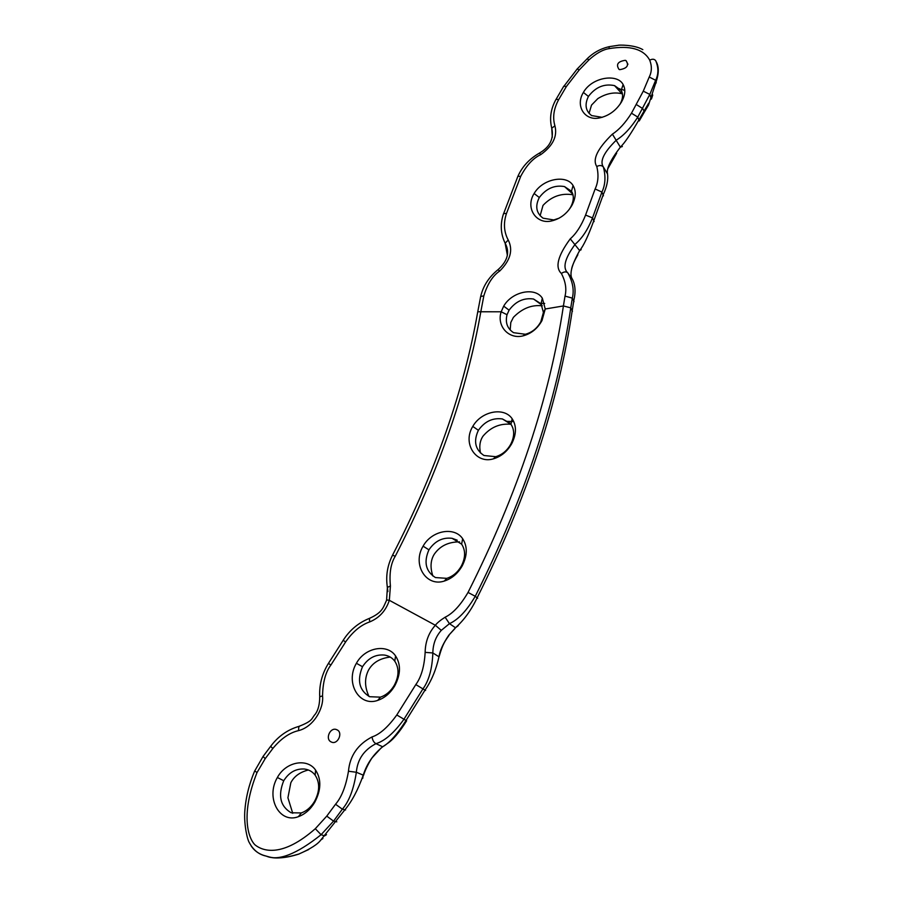 <?xml version="1.0" encoding="UTF-8"?>
<svg xmlns="http://www.w3.org/2000/svg" width="903" height="903" viewBox="0 0 903 903"><rect width="100%" height="100%" fill="white"/><g stroke="black" fill="none" stroke-linecap="round" stroke-linejoin="round"><path stroke-width="1.35" d="M656.346 61.991C658.942 66.822 658.908 73.324 656.244 81.484L648.478 105.154L644.2 112.367M648.647 103.224L639.11 119.535C630.87 133.881 624.628 143.08 620.361 147.144L622.348 146.546M649.72 60.162C652.034 66.122 651.876 71.732 649.223 77.015L643.275 91.158L631.479 113.202C625.327 122.921 618.973 129.897 612.392 134.129C597.425 148.747 592.233 159.538 596.793 166.502C598.802 174.889 598.237 182.372 595.122 188.964L585.584 215.061C581.363 225.671 576.261 233.595 570.267 238.832C557.806 255.752 554.837 267.311 561.384 273.485C565.571 281.476 566.779 289.016 565.018 296.105L563.416 305.948C549.6 397.997 517.803 493.489 468.036 592.436C460.474 605.292 452.832 613.543 445.123 617.212C440.416 620.203 437.165 622.878 435.348 625.26C428.744 632.676 425.336 641.717 425.144 652.361C424.342 666.403 421.249 677.137 415.831 684.576L396.789 714.973C388.019 727.107 379.768 734.421 372.036 736.927C357.69 744.456 349.833 755.89 348.468 771.23C345.917 786.22 341.605 797.225 335.544 804.246L326.762 816.12L315.305 828.706C283.045 857.049 263.484 851.856 254.849 844.723C247.58 837.25 240.841 813.197 257.005 772.584L265.177 758.689L272.796 748.531C280.889 738.71 289.445 732.751 298.441 730.651C314.154 726.734 323.996 707.647 322.552 695.942C322.811 682.296 325.577 672.001 330.859 665.082L345.623 641.943C352.813 631.649 360.828 624.978 369.688 621.919C379.316 617.934 385.863 610.733 389.34 600.314L390.412 586.002C389.193 573.36 390.796 563.461 395.232 556.293C438.474 472.246 467.032 390.559 480.915 311.219L483.816 295.936C487.406 284.027 492.733 275.708 499.799 270.956C510.455 260.278 513.254 249.962 508.231 240.029C503.885 231.879 503.298 223.03 506.481 213.458L520.715 176.322C526.472 165.384 533.142 158.149 540.739 154.627C552.873 145.902 557.602 136.308 554.927 125.844C552.455 117.492 553.708 108.744 558.664 99.623L566.362 86.541L579.218 69.949L589.027 59.801C596.285 53.288 602.967 49.563 609.085 48.627C630.057 45.173 643.602 49.022 649.72 60.162C652.417 58.74 654.438 58.955 655.759 60.794C658.648 67.736 658.603 74.227 655.646 80.288L649.81 94.42L637.789 117.085C630.949 127.842 623.792 135.518 616.32 140.123C603.802 152.404 599.49 161.377 603.396 167.044C605.868 176.435 605.382 184.776 601.917 192.079L592.515 217.916C587.83 229.667 582.063 238.415 575.222 244.16C564.781 258.393 562.332 267.999 567.885 272.977C572.807 281.871 574.285 290.258 572.321 298.125L570.764 307.855L572.457 311.354M652.722 95.075L651.616 98.495M649.223 77.015L655.646 80.288L656.233 82.873M657.779 72.251L657.723 75.491M468.036 592.436L475.26 596.296C525.23 496.661 557.072 400.514 570.764 307.855L563.416 305.948L545.243 308.995L542.331 298.193C535.321 286.793 512.148 291.319 503.693 306.14L501.176 311.783C496.447 326.096 508.818 339.618 523.085 335.86C531.224 333.681 537.522 328.59 541.981 320.588L545.243 308.995L543.414 312.461L541.021 303.769L533.549 299.028C523.83 297.618 515.681 301.331 509.089 310.169L507.023 314.718C505.116 322.574 507.305 328.568 513.581 332.688L525.354 334.268C532.036 332.462 537.183 328.308 540.784 321.807L543.414 312.461M619.785 69.655C627.156 68.391 629.233 65.366 626.016 60.591L625.237 60.332C617.833 61.449 615.767 64.474 619.04 69.407L619.785 69.655M571.949 205.297C575.945 197.588 576.317 191.007 573.055 185.533C566.87 174.516 542.906 178.275 534.124 193.513C525.004 207.814 536.19 224.508 551.27 221.021C560.12 218.977 567.016 213.74 571.949 205.297L570.651 207.126C573.879 200.906 574.161 195.612 571.475 191.244L564.533 186.594C554.668 184.799 546.259 188.434 539.305 197.509C534.96 206.234 536.224 213.131 543.087 218.187L553.765 219.948L559.126 218.187M621.49 101.971C625.237 95.244 625.79 89.442 623.126 84.577C617.663 73.38 592.075 76.857 583.383 92.433C575.087 105.899 584.659 120.709 598.779 118.079C608.385 116.171 615.959 110.798 621.49 101.971L619.943 104.364C622.968 98.946 623.386 94.284 621.174 90.379L614.537 85.616C604.265 83.471 595.562 87.072 588.429 96.429C584.455 104.59 585.539 110.979 591.668 115.595L602.256 117.334M624.3 90.255L621.501 89.408M620.147 88.991L616.568 87.851M652.429 94.397L651.989 95.808M589.049 113.36L591.521 105.098L597.842 98.596C606.094 93.494 614.119 91.88 621.919 93.731L622.46 93.912M642.789 49.631L642.834 49.642C634.143 44.473 617.866 44.981 618.329 45.285L609.254 46.651M554.927 125.844L551.756 128.181L552.275 137.279M540.739 154.627L539.52 153.047M508.231 240.029L505.138 243.223L507.373 255.301M499.799 270.956L497.937 269.749M511.787 443.565C516.527 434.038 516.651 425.776 512.17 418.778C504.224 406.734 481.457 411.023 472.777 426.419C462.223 443.328 475.87 464.277 493.388 458.848C501.221 456.512 507.351 451.41 511.787 443.565L510.714 444.276C514.552 436.589 514.631 429.918 510.963 424.286L502.407 418.958C492.722 417.615 484.719 421.396 478.387 430.291C473.307 441.195 475.17 449.604 483.974 455.507L495.736 456.692C502.147 454.773 507.147 450.631 510.714 444.276M462.144 565.989C467.449 555.571 467.619 546.484 462.675 538.741C454.57 526.381 431.848 530.253 423.089 546.168C411.994 564.431 426.103 587.187 444.299 581.058C451.805 578.62 457.742 573.597 462.144 565.989L461.275 566.17C465.576 557.772 465.688 550.435 461.625 544.148L452.087 538.323C442.639 537.172 434.93 541.01 428.936 549.837C423.552 562.151 425.719 571.396 435.438 577.559L446.804 578.349C452.911 576.385 457.742 572.321 461.275 566.17M432.876 576.012C430.076 567.626 430.505 560.413 434.162 554.374C439.874 546.033 448.339 541.868 459.571 541.879M506.797 421.362L513.762 421.532M480.486 452.99C479.064 446.319 479.911 440.698 483.026 436.126C490.611 427.232 499.912 423.281 510.951 424.286M510.184 329.979L510.793 322.506L513.389 317.359C522.126 308.42 531.743 304.571 542.218 305.835M540.671 303.318L544.701 303.453M571.001 192.429L572.197 192.497M483.816 295.936L480.701 296.41L477.755 311.772L501.176 311.783L507.023 314.718M612.392 134.129L620.361 147.144C610.451 160.102 606.184 169.03 607.538 173.918C608.317 179.855 606.918 186.673 603.339 194.382L593.982 220.163C588.384 235.672 583.609 245.808 579.647 250.571C571.543 265.098 569.127 274.647 572.4 279.23L572.536 279.422M561.384 273.485C564.059 271.566 566.226 271.397 567.885 272.977L572.4 279.23C575.324 284.942 575.821 291.94 573.868 300.214L572.321 309.932C558.697 402.399 526.98 498.332 477.179 597.718C471.276 610.089 464.04 620.101 455.496 627.743L458.25 625.644M570.267 238.832L579.647 250.571L581.182 249.691M596.793 166.502C599.66 165.046 601.861 165.226 603.396 167.044L607.538 173.918M477.642 598.294L475.26 596.296C466.828 610.575 458.227 619.695 449.457 623.657L441.296 630.362C435.788 636.547 432.966 644.076 432.842 652.959C432.244 668.694 428.925 680.693 422.897 688.966L403.788 719.499C394.013 732.965 384.734 741.024 375.964 743.666C363.999 749.885 357.464 759.412 356.346 772.257C353.784 789.075 349.111 801.39 342.35 809.178L333.546 821.109L321.084 834.711C296.602 854.204 278.316 861.338 266.216 856.1L266.216 856.1C259.454 854.464 254.386 850.976 251 845.626M445.123 617.212L449.457 623.657L455.496 627.743L448.746 635.283C443.068 643.647 439.817 650.815 439.005 656.797C435.946 670.139 431.273 681.257 424.986 690.14L425.606 690.445M425.144 652.361L432.842 652.959L439.005 656.797M330.746 741.735L331.988 742.289C337.948 744.332 342.914 732.943 337.417 730.019L336.198 729.477C330.227 727.344 325.159 738.564 330.746 741.735M277.368 777.506C265.392 797.834 279.524 824.021 298.385 816.684C305.022 814.213 310.451 809.449 314.673 802.417C321.208 790.035 321.513 779.266 315.587 770.112C307.404 757.888 285.969 761.466 277.368 777.506L283.734 780.723C277.774 795.588 280.246 806.266 291.15 812.779L301.342 812.937C306.704 810.962 311.084 807.135 314.492 801.446C319.809 791.48 320.023 782.72 315.158 775.169C312.483 771.659 308.905 769.616 304.435 769.029C295.891 768.487 288.994 772.381 283.734 780.723M394.837 685.682C400.74 674.315 400.988 664.405 395.57 655.95C387.477 643.557 365.162 647.112 356.403 663.276C344.822 682.77 359.213 707.162 377.736 700.389C384.813 697.917 390.514 693.019 394.837 685.682L394.284 685.298C399.07 676.155 399.239 668.118 394.78 661.188C392.252 657.813 388.821 655.781 384.497 655.07C375.467 654.212 368.131 658.095 362.509 666.719C356.854 680.388 359.225 690.389 369.62 696.71L380.445 697.15C386.191 695.175 390.796 691.224 394.284 685.298M406.587 720.876C399.171 732.694 392.579 740.358 386.8 743.891M292.73 813.31L287.922 797.767L290.834 782.732C294.085 776.366 299.931 772.121 308.363 769.999M415.831 684.576L424.986 690.14L405.944 720.605C397.399 734.094 389.644 742.819 382.669 746.781C373.255 754.468 366.776 763.927 363.243 775.146C357.972 789.956 351.798 801.593 344.686 810.036L320.892 839.892C317.811 844.215 310.485 848.922 298.916 854.012C284.964 858.177 274.704 859.058 268.146 856.654L265.9 856.021M320.892 839.892L322.913 838.515M348.468 771.23L356.346 772.257L363.243 775.146L362.701 778.397M372.036 736.927C372.578 740.325 373.887 742.571 375.964 743.666L382.669 746.781L385.953 744.546M387.884 591.555L387.398 587.379C385.626 576.238 387.342 565.515 392.534 555.187L392.365 555.526M387.319 587.447L386.845 582.785M390.412 586.002L387.398 587.379L386.563 600.495M369.688 621.919L369.395 618.386L369.993 618.183M322.552 695.942L319.718 696.687L319.775 697.5M298.441 730.651L298.916 726.384L299.728 726.193M298.916 854.012L308.77 849.497M368.977 696.405C364.564 686.923 364.428 678.119 368.582 669.992C372.792 662.599 379.994 658.287 390.22 657.068M540.129 215.738L543.008 205.399C551.519 196.391 561.519 192.858 572.999 194.8M569.048 209.677L570.651 207.126M639.222 120.968L637.789 117.085L631.479 113.202M636.468 104.613L642.71 108.574L644.02 111.046L644.132 112.48L639.301 120.833M594.118 221.585L592.515 217.916L585.584 215.061M595.122 188.964L601.917 192.079L603.464 195.804M565.018 296.105L572.321 298.125L574.015 301.636M643.275 91.158L649.81 94.42L651.379 99.116M609.085 48.627L609.186 46.663C600.529 48.683 593.147 52.758 587.04 58.887L586.51 59.44M589.027 59.801L587.04 58.887L576.667 69.52M579.218 69.949L577.198 68.978L563.133 87.264M566.362 86.541L563.799 86.157L555.413 100.459M558.664 99.623L556.067 99.285C550.762 108.778 549.329 118.406 551.756 128.181C554.024 138.588 549.983 146.862 539.633 152.991C529.542 158.714 522.295 166.479 517.904 176.288L517.306 177.733M520.715 176.322L517.904 176.288L503.039 215.174M506.481 213.458L503.581 213.571C500.059 223.888 500.578 233.764 505.138 243.223C510.003 252.106 507.7 260.877 498.208 269.534C489.031 276.882 483.184 285.845 480.701 296.41L480.317 298.261M395.232 556.293L392.534 555.187C435.551 471.716 463.95 390.581 477.755 311.772L477.416 313.657M345.623 641.943L343.174 640.317C349.698 630.091 358.435 622.777 369.395 618.386C382.624 612.403 383.007 607.832 386.744 599.919L389.34 600.314L435.348 625.26L441.296 630.362M423.089 546.168L428.936 549.837M472.777 426.419L478.387 430.291M503.693 306.14L509.089 310.169M541.981 320.588L540.784 321.807M326.48 834.677L324.606 835.873L321.084 834.711L315.305 828.706M326.762 816.12L333.546 821.109L336.808 821.843M335.544 804.246L342.35 809.178L345.567 809.98M396.789 714.973L406.621 720.808M448.746 635.283L455.01 628.488M257.005 772.584L254.725 770.846M265.177 758.689L263.1 756.409L263.541 755.834M330.859 665.082L328.478 663.333L343.23 640.227M272.796 748.531L270.674 746.318C278.124 736.351 287.538 729.703 298.916 726.384C313.759 720.583 311.038 718.709 315.418 714.013C318.262 709.95 319.696 704.182 319.718 696.687C319.165 684.711 322.089 673.604 328.478 663.333L328.602 663.141M298.995 854.046C285.958 858.121 275.675 858.99 268.146 856.654L266.216 856.1C259.014 854.644 253.416 850.22 249.42 842.815C247.422 839.982 244.024 825.466 244.747 812.158C245.593 798.523 248.856 784.876 254.556 771.23L263.1 756.409L271.081 745.765M314.673 802.417L314.492 801.446M356.403 663.276L362.509 666.719M583.383 92.433L588.429 96.429M534.124 193.513L539.305 197.509M626.016 60.591L627.935 64.282M461.625 544.148L462.675 538.741M446.804 578.349L444.299 581.058M452.087 538.323L457.223 540.186M495.736 456.692L493.388 458.848M510.963 424.286L512.17 418.778M502.407 418.958L509.981 423.101M541.021 303.769L542.331 298.193M525.354 334.268L523.085 335.86M541.823 305.033L533.549 299.028M616.681 153.16L607.933 168.511M577.852 254.759C574.545 260.515 572.502 265.076 571.712 268.451M336.198 729.477L337.553 730.109M439.174 656.425C442.955 643.071 445.574 640.43 449.017 635.351M381.043 748.034L372.42 757.459C371.077 758.847 365.331 768.995 363.604 775.214M301.342 812.937L298.385 816.684M315.158 775.169L315.587 770.112M395.379 657.181L396.011 657.305M394.78 661.188L395.57 655.95M380.445 697.15L377.736 700.389M614.537 85.616L621.919 93.731M621.174 90.379L623.126 84.577M601.466 117.458L598.779 118.079M564.533 186.594L572.807 194.055M571.475 191.244L573.055 185.533M553.765 219.948L551.27 221.021"/></g></svg>
